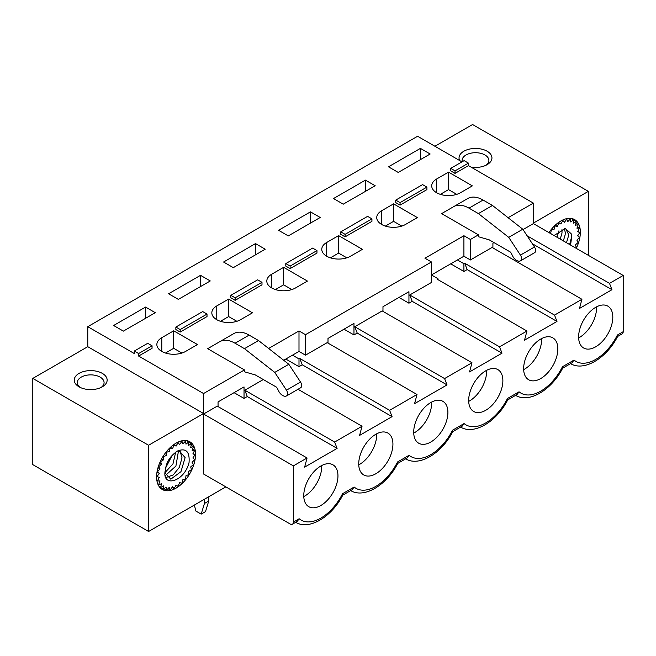 <?xml version="1.0" encoding="UTF-8"?>
<svg xmlns="http://www.w3.org/2000/svg" width="656" height="656" viewBox="0 0 656 656"><rect width="100%" height="100%" fill="white"/><g stroke="black" fill="none" stroke-linecap="round" stroke-linejoin="round"><path stroke-width="0.98" d="M148.584 531.483L32.8 464.637L32.8 378.414L148.584 445.268L148.584 531.483L225.853 486.875M80.253 387.442A13.391 7.733 180 0 1 77.301 382.604A13.391 7.733 180 0 1 85.567 375.462A13.391 7.733 180 0 1 100.163 377.134A13.391 7.733 180 0 1 104.083 382.604A13.391 7.733 180 0 1 101.131 387.442M102.328 373.387A16.449 9.496 180 0 1 102.328 386.819A16.449 9.496 180 0 1 79.056 386.819L79.056 386.819A16.449 9.496 180 0 1 79.064 373.387A16.449 9.496 180 0 1 102.328 373.387M32.8 378.414L87.773 346.68L203.557 413.526L148.584 445.268M298.997 358.922L299.8 358.463L302.244 364.793L298.997 366.671L298.997 358.922L292.51 355.175L298.997 351.427L305.491 355.175L327.196 342.645L417.011 394.502L389.623 410.312L392.058 416.65L359.595 435.395L362.038 426.236L334.65 442.054L337.094 448.392L304.63 467.129L307.065 457.978L293.371 465.883L293.371 522.11A4.592 2.649 60 0 1 292.42 524.21A4.592 2.649 60 0 1 290.124 523.988L203.557 474.001L203.557 414.026L293.371 465.883M437.946 279.636L437.946 278.71L437.142 279.169L526.957 331.026L499.56 346.844L502.004 353.174L469.54 371.919L471.984 362.76L444.588 378.578L447.031 384.916L414.567 403.653L417.011 394.502M463.915 263.712L463.915 271.461L467.162 269.583L464.719 263.245L463.915 263.712L457.421 259.965L463.915 256.217L470.409 259.965L492.107 247.435L581.921 299.292L554.533 315.101L556.977 321.44L524.513 340.185L526.957 331.026M382.973 311.37L382.973 306.696L408.942 291.699L408.942 303.195L412.189 301.325L409.746 294.987L431.451 282.457L431.451 261.965L305.491 334.683L305.491 355.175M328 343.113L328 338.43L353.969 323.441L353.969 334.937L357.217 333.059L354.773 326.721L382.169 310.911L471.984 362.76M307.065 457.978L217.251 406.121L203.557 414.026M527.129 235.807L609.506 283.367L623.2 275.454L533.385 223.606L523.029 229.584M493.993 242.597L492.91 243.22L492.91 247.894M534.46 252.765A7.839 4.526 -120 0 0 534.599 252.691L520.528 260.817A7.839 4.526 -120 0 1 513.213 257.119L511.245 253.314A3.296 1.902 -120 0 0 510.335 252.027L489.237 239.85L478.413 236.726L478.413 234.848L470.409 239.473L470.409 259.965M434.912 146.255L472.566 124.517L588.358 191.363L533.385 223.106L533.385 203.114L508.097 217.71M588.358 191.363L588.358 255.34M300.505 387.835A7.839 4.526 -120 0 0 300.645 387.762L286.582 395.888A7.839 4.526 -120 0 1 279.259 392.19L277.291 388.385A3.296 1.902 60 0 0 276.381 387.097L255.282 374.92L244.458 371.796L244.458 369.918L203.557 393.534L203.557 413.526M218.054 406.589L218.054 401.907L244.032 386.917L244.032 398.405L247.271 396.536L244.836 390.197L263.294 379.545M156.595 476.879A27.544 15.9 -60 0 1 167.944 449.885A27.544 15.9 -60 0 1 188.764 441.242A27.544 15.9 -60 0 1 195.554 454.387A27.544 15.9 -60 0 1 182.835 482.816A27.544 15.9 -60 0 1 161.294 488.818A27.544 15.9 -60 0 1 156.595 476.879M576.263 248.362A27.544 15.9 120 0 0 580.347 232.224A27.544 15.9 120 0 0 573.557 219.079A27.544 15.9 120 0 0 548.941 232.585M194.701 450.303L192.864 453.903L195.119 454.633L192.864 457.978L194.701 459.446L192.126 462.39L193.471 464.53L190.691 466.941L191.478 469.663L188.616 471.434L188.813 474.616L185.992 475.674L185.591 479.183L182.942 479.479L181.958 483.152L179.58 482.677L178.063 486.358L176.07 485.128L174.078 488.654L172.561 486.727L170.183 489.95L169.207 487.408L166.55 490.18L166.148 487.129L163.328 489.335L163.524 485.916L160.663 487.457L161.45 483.816L158.67 484.62L160.015 480.93L157.44 480.963L159.285 477.363L157.022 476.625L159.285 473.288L157.44 471.82L160.015 468.876L158.67 466.736L161.45 464.325L160.663 461.603L163.524 459.831L163.328 456.65L166.148 455.592L166.55 452.082L169.207 451.787L170.183 448.114L172.561 448.589L174.078 444.907L176.07 446.137L178.063 442.611L179.58 444.538L181.958 441.316L182.942 443.858L185.591 441.086L185.992 444.137L188.813 441.931L188.616 445.342L191.478 443.809L190.691 447.441L193.471 446.646L192.126 450.336L194.701 450.303L192.585 449.081M165.082 471.287L165.263 471.197A15.301 8.831 -60 0 1 165.73 467.917C166.87 461.143 170.831 455.494 177.604 450.967C186.025 447.786 189.846 451.64 189.051 462.529C184.426 481.889 162.344 487.728 165.082 471.287M193.471 446.646L191.158 445.309M191.478 443.809L188.797 442.259M188.813 441.931L186.55 440.627M185.591 441.086L184.557 440.488M181.958 441.316L181.31 440.947M178.063 442.611L177.587 442.333M170.429 447.359L172.561 448.589M167.255 450.664L169.207 451.787M164.295 454.518L166.148 455.592M161.688 458.774L163.524 459.831M159.564 463.234L161.45 464.325M157.989 467.712L160.015 468.876M157.014 471.976L159.285 473.288M157.022 476.625L156.595 476.379M157.44 480.963L156.899 480.643M158.67 484.62L157.875 484.161M160.663 487.457L159.195 486.613M163.328 489.335L159.654 487.211M166.55 490.18L164.074 488.753M170.183 489.95L167.985 488.679M174.078 488.654L172.02 487.465M178.063 486.358L176.038 485.186M195.119 454.633L193.085 453.46M175.693 452.123L172.979 463.849L165.107 472.509M165.533 475.395L175.915 466.031L178.366 451.59L178.047 450.746M166.509 477.33L173.2 474.928L179.268 467.449L182.032 457.855L179.9 450.524M165.156 471.123L165.123 473.033L170.798 479.175L180.966 471.672L185.115 457.609L178.908 450.385M165.771 467.703L172.307 455.092M299.8 358.463L389.623 410.312M244.836 390.197L334.65 442.054M298.021 389.279L362.038 426.236M609.506 283.367L611.95 289.706L579.486 308.443L581.921 299.292M623.2 275.454L623.2 331.69A4.592 2.649 60 0 1 622.249 333.789L617.624 336.454M358.734 463.882A24.182 13.956 120 0 0 363.744 474.952A24.182 13.956 120 0 0 382.374 468.474A24.182 13.956 120 0 0 392.928 444.145A24.182 13.956 120 0 0 387.917 433.075A24.182 13.956 120 0 0 369.287 439.553A24.182 13.956 120 0 0 358.734 463.882M413.706 432.148A24.182 13.956 120 0 0 418.708 443.218A24.182 13.956 120 0 0 437.347 436.74A24.182 13.956 120 0 0 447.9 412.403A24.182 13.956 120 0 0 442.89 401.333A24.182 13.956 120 0 0 424.26 407.811A24.182 13.956 120 0 0 413.706 432.148M468.671 400.406A24.182 13.956 120 0 0 473.681 411.476A24.182 13.956 120 0 0 492.312 404.998A24.182 13.956 120 0 0 502.873 380.669A24.182 13.956 120 0 0 497.863 369.599A24.182 13.956 120 0 0 479.233 376.077A24.182 13.956 120 0 0 468.671 400.406M523.644 368.672A24.182 13.956 120 0 0 528.654 379.742A24.182 13.956 120 0 0 547.284 373.264A24.182 13.956 120 0 0 557.838 348.926A24.182 13.956 120 0 0 552.836 337.856A24.182 13.956 120 0 0 534.197 344.334A24.182 13.956 120 0 0 523.644 368.672M578.617 336.93A24.182 13.956 120 0 0 583.627 348A24.182 13.956 120 0 0 602.257 341.522A24.182 13.956 120 0 0 612.811 317.192A24.182 13.956 120 0 0 607.8 306.122A24.182 13.956 120 0 0 589.17 312.6A24.182 13.956 120 0 0 578.617 336.93M303.761 495.624A24.182 13.956 120 0 0 308.771 506.686A24.182 13.956 120 0 0 327.401 500.208A24.182 13.956 120 0 0 337.955 475.879A24.182 13.956 120 0 0 332.945 464.809A24.182 13.956 120 0 0 314.314 471.287A24.182 13.956 120 0 0 303.761 495.624M303.785 496.584A24.182 13.956 120 0 0 321.727 466.506A24.182 13.956 -60 0 0 321.702 465.547M358.75 464.85A24.182 13.956 120 0 0 376.692 434.772A24.182 13.956 -60 0 0 376.675 433.805M413.723 433.108A24.182 13.956 120 0 0 431.664 403.03A24.182 13.956 -60 0 0 431.648 402.071M468.696 401.374A24.182 13.956 120 0 0 486.637 371.296A24.182 13.956 -60 0 0 486.613 370.328M523.668 369.631A24.182 13.956 120 0 0 541.61 339.554A24.182 13.956 -60 0 0 541.585 338.594M578.641 337.897A24.182 13.956 120 0 0 596.583 307.82A24.182 13.956 -60 0 0 596.558 306.86M342.768 495.149L352.124 489.745L354.133 487.031A39.639 22.886 120 0 0 397.52 461.98L409.106 455.289A39.639 22.886 120 0 0 452.492 430.246L464.079 423.555A39.639 22.886 120 0 0 507.465 398.504L519.052 391.812A39.639 22.886 120 0 0 562.438 366.77L574.025 360.078A39.639 22.886 120 0 0 617.403 335.027L623.2 331.69M342.662 495.206L342.547 493.714L354.133 487.031M87.773 346.68L87.773 326.688L134.3 353.551L134.3 351.05L138.629 353.551L152.053 345.802L147.723 343.309L134.3 351.05M203.557 393.534L138.629 356.052L138.629 353.551M244.032 398.405L234.069 392.665M247.271 396.536L337.094 448.392M292.42 524.21L297.152 521.479L299.169 518.765A39.639 22.886 120 0 0 342.547 493.714M461.963 161.876L417.601 136.259L87.773 326.688M194.414 505.022L195.767 510.991L201.179 514.115L205.508 511.614L208.747 500.995L208.747 496.748M201.179 514.115L204.426 503.496L204.426 499.249M208.747 500.995L204.426 503.496M459.676 160.556A16.449 9.496 180 0 1 467.146 149.757A16.449 9.496 180 0 1 487.121 151.224A16.449 9.496 180 0 1 487.121 164.656A16.449 9.496 180 0 1 470.967 167.075M462.275 161.696A13.391 7.733 180 0 1 462.103 160.441A13.391 7.733 180 0 1 470.368 153.299A13.391 7.733 180 0 1 484.956 154.972A13.391 7.733 180 0 1 488.884 160.441A13.391 7.733 180 0 1 485.932 165.279M533.385 203.114L468.458 165.624L468.458 163.131L464.128 160.63L450.713 168.379L455.043 170.872L468.458 163.131M617.517 336.52L617.403 335.027M562.651 368.196L572.007 362.793L574.025 360.078M562.545 368.254L562.438 366.77M507.678 399.93L517.035 394.535L519.052 391.812M507.572 399.996L507.465 398.504M452.714 431.673L462.07 426.269L464.079 423.555M452.607 431.73L452.492 430.246M397.741 463.407L407.097 458.003L409.106 455.289M397.634 463.472L397.52 461.98M532.377 243.761L611.95 289.706M464.719 263.245L554.533 315.101M409.746 294.987L499.56 346.844M437.946 278.71L431.451 274.954L457.421 259.965M467.162 269.583L556.977 321.44M463.915 271.461L450.713 263.835M470.409 239.473L463.915 235.725L424.957 258.218L431.451 261.965M463.915 235.725L463.915 256.217M244.458 369.918L207.673 348.68L219.735 341.71A30.627 17.679 -120 0 1 235.045 343.227L244.458 348.664L274.757 372.403L286.483 390.181A4.699 2.714 -120 0 1 286.713 395.806A7.839 4.526 -120 0 1 286.582 395.888M138.629 356.052L152.053 348.303L152.053 345.802M450.713 168.379L450.713 170.872L455.043 173.373L468.458 165.624M520.528 260.817A7.839 4.526 -120 0 0 520.667 260.735A4.699 2.714 -120 0 0 520.438 255.11L508.712 237.333L478.413 213.594L468.999 208.157A30.627 17.679 -120 0 0 453.69 206.64L441.619 213.61L478.413 234.848M305.491 334.683L298.997 330.936L298.997 351.427M268.64 348.467L298.997 330.936M155.292 312.691L145.558 307.074L113.636 325.499L123.369 331.124L155.292 312.691M161.786 337.684A16.835 9.717 0 0 0 156.858 344.556A16.835 9.717 0 0 0 167.247 353.535A16.835 9.717 0 0 0 185.591 351.427L197.497 344.556L173.692 330.813L161.786 337.684L161.786 351.427M210.264 280.957L200.531 275.331L168.608 293.765L178.342 299.382L210.264 280.957M216.759 305.942A16.835 9.717 0 0 0 211.831 312.814A16.835 9.717 0 0 0 222.22 321.793A16.835 9.717 0 0 0 240.563 319.693L252.47 312.814L228.665 299.07L216.759 305.942L216.759 319.693M265.237 249.214L255.496 243.597L223.573 262.023L233.315 267.648L265.237 249.214M271.732 274.208A16.835 9.717 0 0 0 266.803 281.08A16.835 9.717 0 0 0 277.193 290.059A16.835 9.717 0 0 0 295.536 287.951L307.443 281.08L283.63 267.336L271.732 274.208L271.732 287.951M320.21 217.48L310.468 211.855L278.546 230.289L288.287 235.914L320.21 217.48M326.704 242.474A16.835 9.717 0 0 0 321.768 249.346A16.835 9.717 0 0 0 332.166 258.325A16.835 9.717 0 0 0 350.509 256.217L362.407 249.346L338.603 235.602L326.704 242.474L326.704 256.217M375.183 185.746L365.441 180.121L333.519 198.547L343.26 204.172L375.183 185.746M381.669 210.732A16.835 9.717 0 0 0 376.741 217.603A16.835 9.717 0 0 0 387.13 226.582A16.835 9.717 0 0 0 405.482 224.475L417.38 217.603L393.575 203.86L381.669 210.732L381.669 224.475M436.642 178.998A16.835 9.717 0 0 0 431.714 185.869A16.835 9.717 0 0 0 442.103 194.848A16.835 9.717 0 0 0 460.446 192.741L472.353 185.869L448.548 172.126L436.642 178.998L436.642 192.741M430.147 154.004L420.414 148.379L388.491 166.813L398.233 172.438L430.147 154.004M395.74 200.113L395.74 202.614L400.07 205.107L400.07 202.614L426.908 187.116L422.579 184.615L395.74 200.113L400.07 202.614M426.908 187.116L426.908 189.617L400.07 205.107M340.767 231.847L340.767 234.348L345.097 236.849L345.097 234.348L371.936 218.858L367.606 216.357L340.767 231.847L345.097 234.348M371.936 218.858L371.936 221.351L345.097 236.849M285.795 263.589L285.795 266.09L290.124 268.583L290.124 266.09L316.963 250.592L312.633 248.091L285.795 263.589L290.124 266.09M316.963 250.592L316.963 253.093L290.124 268.583M230.83 295.323L230.83 297.824L235.151 300.325L235.151 297.824L261.99 282.326L257.66 279.833L230.83 295.323L235.151 297.824M261.99 282.326L261.99 284.827L235.151 300.325M175.857 327.065L175.857 329.558L180.187 332.059L180.187 329.558L207.017 314.068L202.688 311.567L175.857 327.065L180.187 329.558M207.017 314.068L207.017 316.569L180.187 332.059M300.645 387.762A7.839 4.526 -120 0 0 300.776 387.68A4.699 2.714 -120 0 0 300.546 382.063L288.829 364.285L258.53 340.546L249.116 335.109A30.627 17.679 -120 0 0 233.798 333.592L219.735 341.71M258.53 340.546L244.458 348.664M288.829 364.285L274.757 372.403M300.546 382.063L286.483 390.181M455.043 173.373L455.043 170.872M534.599 252.691A7.839 4.526 -120 0 0 534.73 252.609A4.699 2.714 -120 0 0 534.501 246.992L522.783 229.215L492.484 205.467L483.07 200.039A30.627 17.679 -120 0 0 467.753 198.522L453.69 206.64M478.413 213.594L492.484 205.467M508.712 237.333L522.783 229.215M520.438 255.11L534.501 246.992M292.51 355.175L283.695 360.259M298.997 366.671L285.795 359.053M302.244 364.793L392.058 416.65M145.558 307.074L145.558 318.316M181.892 353.043L173.692 348.303L165.484 353.043M173.692 330.813L173.692 348.303M200.531 275.331L200.531 286.582M236.865 321.301L228.665 316.569L220.457 321.301M228.665 299.07L228.665 316.569M255.496 243.597L255.496 254.84M291.838 289.567L283.63 284.827L275.43 289.567M283.63 267.336L283.63 284.827M310.468 211.855L310.468 223.106M346.811 257.833L338.603 253.093L330.403 257.833M338.603 235.602L338.603 253.093M365.441 180.121L365.441 191.363M401.784 226.09L393.575 221.351L385.367 226.09M393.575 203.86L393.575 221.351M448.548 172.126L448.548 189.617L440.34 194.356M456.756 194.356L448.548 189.617M420.414 148.379L420.414 159.629M412.189 301.325L502.004 353.174M408.942 303.195L398.987 297.447M354.773 326.721L444.588 378.578M357.217 333.059L447.031 384.916M353.969 334.937L344.015 329.189M575.558 247.952L576.28 247.501L575.492 244.778L578.272 242.367L576.927 240.227L579.502 237.292L577.657 235.816L579.92 232.478L577.657 231.74L579.502 228.14L576.927 228.181L578.272 224.483L575.492 225.287L576.28 221.646L573.418 223.188L573.615 219.768L570.794 221.974L570.392 218.924L567.735 221.695L566.759 219.153L564.381 222.376L562.864 220.449L560.872 223.975L558.879 222.745L557.362 226.427L554.984 225.951L554 229.625L551.343 229.92L550.614 233.552M570.581 245.082L571.679 236.554A15.301 8.831 -60 0 0 571.212 233.815L565.488 228.559L553.984 235.496M549.088 232.355L550.95 233.429M552.057 228.501L554 229.625M555.23 225.197L557.362 226.427M562.864 220.449L562.381 220.17M566.759 219.153L566.112 218.784M570.392 218.924L569.359 218.325M573.615 219.768L571.351 218.464M576.28 221.646L573.598 220.096M578.272 224.483L575.952 223.147M579.502 228.14L577.387 226.919M579.92 232.478L577.887 231.306M569.629 244.524L571.679 236.554M571.556 236.488L571.212 233.815M563.348 240.9L565.152 234.832L565.251 232.281L564.283 228.624M566.489 242.712L568.285 236.644L568.391 234.094L565.628 228.567M561.979 229.223L562.012 233.019L560.208 239.096M557.075 237.283L558.912 230.855M293.371 522.11L299.169 518.765M249.116 335.109L235.045 343.227M300.776 387.68L286.713 395.806M468.999 208.157L483.07 200.039M520.667 260.735L534.73 252.609M295.495 522.176C308.796 530.647 331.649 517.182 342.826 495.034M617.681 336.348C606.505 358.496 583.651 371.96 570.351 363.49M515.386 395.224C528.679 403.702 551.532 390.23 562.709 368.09M460.414 426.966C473.706 435.436 496.559 421.972 507.736 399.824M405.441 458.7C418.741 467.17 441.595 453.706 452.763 431.566M350.468 490.442C363.768 498.913 386.622 485.44 397.798 463.3"/></g></svg>
